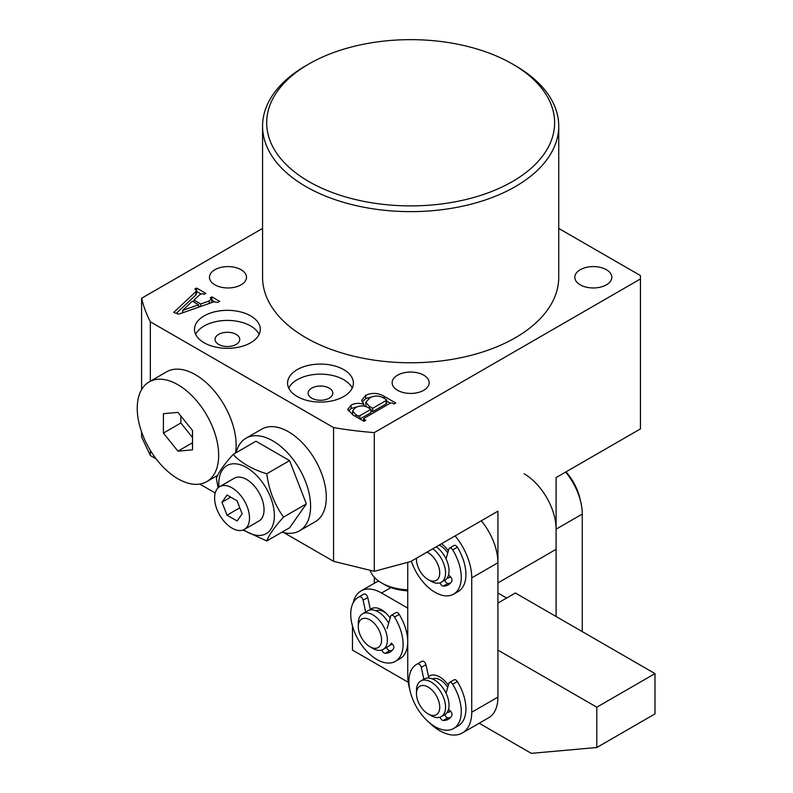 <?xml version="1.0" encoding="UTF-8"?>
<svg xmlns="http://www.w3.org/2000/svg" width="793" height="793" viewBox="0 0 793 793"><rect width="100%" height="100%" fill="white"/><g stroke="black" fill="none" stroke-linecap="round" stroke-linejoin="round"><path stroke-width="1.19" d="M308.844 181.547A143.979 83.126 0 0 0 512.456 181.547A143.979 83.126 0 0 0 512.456 63.995L515.371 65.68A148.093 85.495 180 0 1 558.738 126.137A148.093 85.495 180 0 1 467.325 205.119A148.093 85.495 180 0 1 305.939 186.593A148.093 85.495 180 0 1 262.562 126.137A148.093 85.495 180 0 1 305.939 65.68L308.844 63.995A143.979 83.126 0 0 0 308.844 181.547M343.756 369.637A32.91 19.002 0 0 0 307.892 365.523A32.91 19.002 0 0 0 287.572 383.078A32.91 19.002 0 0 0 297.206 396.51A32.91 19.002 0 0 0 333.07 400.634A32.91 19.002 0 0 0 353.391 383.078A32.91 19.002 0 0 0 343.756 369.637M352.211 388.114A32.91 19.002 0 0 0 343.756 379.718A32.91 19.002 0 0 0 288.751 388.114M329.204 388.114A12.341 7.127 0 0 0 315.763 386.568A12.341 7.127 0 0 0 308.14 393.15A12.341 7.127 0 0 0 311.758 398.185A12.341 7.127 0 0 0 325.199 399.731A12.341 7.127 0 0 0 332.822 393.15A12.341 7.127 0 0 0 329.204 388.114M250.667 315.901A32.91 19.002 0 0 0 214.804 311.778A32.91 19.002 0 0 0 194.493 329.333A32.91 19.002 0 0 0 204.128 342.774A32.91 19.002 0 0 0 239.992 346.888A32.91 19.002 0 0 0 260.312 329.333A32.91 19.002 0 0 0 250.667 315.901M259.133 334.378A32.91 19.002 0 0 0 250.667 325.982A32.91 19.002 0 0 0 195.673 334.378M236.126 334.378A12.341 7.127 0 0 0 222.674 332.832A12.341 7.127 0 0 0 215.062 339.414A12.341 7.127 0 0 0 218.68 344.449A12.341 7.127 0 0 0 232.121 345.996A12.341 7.127 0 0 0 239.744 339.414A12.341 7.127 0 0 0 236.126 334.378M397.561 390.295A18.507 10.686 180 0 1 392.139 382.741A18.507 10.686 180 0 1 403.568 372.869A18.507 10.686 180 0 1 423.74 375.178A18.507 10.686 180 0 1 429.162 382.741A18.507 10.686 180 0 1 417.733 392.614A18.507 10.686 180 0 1 397.561 390.295M580.228 284.836A18.507 10.686 180 0 1 574.806 277.272A18.507 10.686 180 0 1 586.235 267.4A18.507 10.686 180 0 1 606.407 269.719A18.507 10.686 180 0 1 611.829 277.272A18.507 10.686 180 0 1 600.41 287.145A18.507 10.686 180 0 1 580.228 284.836M214.893 284.836A18.507 10.686 180 0 1 209.471 277.272A18.507 10.686 180 0 1 220.9 267.4A18.507 10.686 180 0 1 241.072 269.719A18.507 10.686 180 0 1 246.494 277.272A18.507 10.686 180 0 1 235.065 287.145A18.507 10.686 180 0 1 214.893 284.836M262.562 126.137L262.562 277.272A148.093 85.495 0 0 0 305.939 337.729A148.093 85.495 0 0 0 467.325 356.265A148.093 85.495 0 0 0 558.738 277.272L558.738 126.137M202.939 293.697L200.094 294.381L193.988 300.081L200.708 303.967L209.203 300.983L211.602 298.703L210.185 297.89L211.929 296.879L219.651 301.34L217.916 302.351L213.713 301.865L178.673 314.177L173.677 312.462L195.881 291.616L196.267 289.851L194.86 289.039L196.605 288.037L205.833 293.36L204.088 294.372L202.939 293.697M211.87 302.51L211.602 298.703M196.605 293.787L196.267 289.851M262.562 228.424L141.6 298.267A271.493 156.746 0 0 0 150.333 321.789L333.556 427.576A271.493 156.746 0 0 0 374.296 432.611L640.447 278.958L640.447 275.597L558.738 228.424M365.682 395.261C372.135 392.495 378.271 392.842 384.119 396.292L395.747 403.013L394.012 404.014L392.347 403.052L390.364 403.102L364.165 418.238L364.265 419.477L365.742 420.34L364.007 421.341L352.994 414.987L347.76 409.307L351.101 405.193C355.016 403.042 359.298 402.794 363.957 404.45L361.667 400.346L365.682 395.261L365.682 398.621L372.343 396.738M364.165 418.238L364.265 421.192M283.963 532.678L333.556 561.315L374.296 571.307L410.655 561.563L497.915 511.178L497.915 582.924L556.091 549.331L556.091 477.594L640.447 428.894L640.447 278.958M150.333 321.789L150.333 381.225M150.333 450.384L150.333 455.529L156.122 458.869M199.786 484.077L215.22 492.988M333.556 427.576L333.556 561.315M374.296 432.611L374.296 571.307M141.6 298.267L141.6 389.601M141.6 431.987L141.6 436.953L150.333 455.529M515.371 65.68L512.456 63.995A143.979 83.126 0 0 0 308.844 63.995M193.988 302.093L193.988 300.081M198.647 306.138L199.747 306.772M200.708 306.435L200.708 303.967M209.203 303.441L209.203 300.983M211.87 300.269L211.929 296.879M211.929 300.24L214.328 301.627M176.294 313.364L195.881 294.976L195.881 291.616M195.881 294.976L196.267 293.212M196.605 290.387L196.605 288.037M196.605 291.398L200.728 293.777M192.362 301.152L182.707 310.341L198.647 304.78L192.362 301.152M182.707 312.759L182.707 310.341M198.647 307.159L198.647 304.78M384.119 398.304L384.119 396.292M386.637 401.109L390.235 403.181M348.266 410.992L351.101 408.544L351.101 405.193M351.101 408.544L357.593 406.68M363.957 406.056L363.957 404.45M362.114 402.071L365.682 398.621M359.953 419.001L370.955 412.647L370.955 409.287L367.07 407.037C362.907 405.352 359.001 405.59 355.363 407.751L352.588 410.893L355.809 414.6L358 415.869L359.834 415.71L370.955 409.287M352.588 410.893L352.667 414.789M370.955 410.635L372.7 411.646L386.022 403.954L386.241 402.894M386.022 403.954L386.241 399.533L382.89 397.59C378.39 395.37 373.999 395.499 369.707 397.957L365.801 402.299L365.969 406.531M372.7 411.646L372.7 408.286L386.022 400.594L386.241 399.533M369.28 408.316L369.28 406.313L372.7 408.286M365.801 402.299L369.28 406.313M359.834 418.932L359.834 415.71M358 417.881L358 415.869M355.809 416.612L355.809 414.6M358.297 626.589A16.455 9.496 -120 0 0 369.934 646.741A16.455 9.496 -120 0 0 380.323 645.343A16.455 9.496 -120 0 0 375.158 624.319A16.455 9.496 -120 0 0 359.536 621.266A16.455 9.496 -120 0 0 358.297 626.589L358.297 623.229A20.568 11.875 60 0 1 359.844 616.577A20.568 11.875 60 0 1 362.56 613.812A20.568 11.875 60 0 1 381.354 622.931A20.568 11.875 60 0 1 385.834 646.672A20.568 11.875 60 0 1 383.118 649.437L388.362 646.414A20.568 11.875 -120 0 0 391.068 643.648A20.568 11.875 -120 0 0 391.385 643.054M388.669 623.209A20.568 11.875 -120 0 0 367.793 610.788L362.56 613.812M386.617 613.752A16.455 9.496 -120 0 0 376.041 610.798M371.124 609.837A20.568 11.875 60 0 1 372.512 608.221M392.188 643.827A20.568 11.875 60 0 1 390.85 644.005M383.118 649.437A20.568 11.875 60 0 1 372.839 648.416L369.934 646.741M374.346 583.261L374.346 577.294M407.741 590.795A37.023 21.371 180 0 1 384.476 584.6L381.562 582.924A41.137 23.75 0 0 0 407.741 589.823M370.192 570.415A41.137 23.75 0 0 0 381.562 582.924M565.647 472.073A45.251 26.129 60 0 1 582.27 514.072L582.27 631.625M524.094 473.758A45.251 26.129 60 0 1 556.091 529.179L556.091 616.508M370.341 609.42A20.568 11.875 60 0 1 371.283 608.776A20.568 11.875 60 0 1 390.176 618.015M408.276 682.317L352.479 650.101L352.479 626.024M406.75 590.745L407.741 591.32M390.949 587.583L381.562 592.995L407.741 608.112M497.915 592.995L506.638 598.041M497.915 650.101L596.812 707.197L654.988 673.604L515.371 592.995L497.915 603.077M596.812 707.197L596.812 747.502L531.32 753.35L479.17 723.246M654.988 673.604L654.988 713.908L596.812 747.502M392.406 644.045A20.568 11.875 60 0 1 391.851 644.402A20.568 11.875 60 0 1 389.958 645.145M381.562 592.995A41.137 23.75 -120 0 0 360.993 590.963A41.137 23.75 -120 0 0 353.202 602.769M360.993 590.963L375.545 582.568A41.137 23.75 60 0 1 378.846 581.19M416.474 693.756L416.474 690.406A20.568 11.875 60 0 1 420.726 680.989A20.568 11.875 60 0 1 425.098 680.037A20.568 11.875 60 0 1 443 696.204A20.568 11.875 60 0 1 441.295 716.614A20.568 11.875 60 0 1 436.923 717.556A20.568 11.875 60 0 1 431.015 715.593L428.101 713.908A16.455 9.496 -120 0 0 432.839 715.484A16.455 9.496 -120 0 0 438.737 701.151A16.455 9.496 -120 0 0 423.373 685.469A16.455 9.496 -120 0 0 416.474 693.756A16.455 9.496 -120 0 0 428.101 713.908M450.365 717.546A26.328 15.196 60 0 1 447.966 717.794A3.291 1.903 60 0 1 444.794 714.592A20.568 11.875 -120 0 0 446.489 694.192A20.568 11.875 -120 0 0 428.587 678.025A20.568 11.875 -120 0 0 424.225 678.967L420.726 680.989M432.463 678.977A16.455 9.496 60 0 1 435.595 678.421A16.455 9.496 60 0 1 447.728 687.333M428.557 676.756A20.568 11.875 60 0 1 429.747 675.785M450.315 711.4A20.568 11.875 60 0 1 447.282 712.193M448.352 685.192A20.568 11.875 -120 0 0 439.738 676.964A20.568 11.875 -120 0 0 429.459 675.943A20.568 11.875 -120 0 0 428.517 676.598M447.064 578.147A20.568 11.875 -120 0 0 450.027 577.225A20.568 11.875 -120 0 0 450.583 576.868M448.352 550.848A20.568 11.875 -120 0 0 441.493 543.75M428.795 722.155A45.251 26.129 -120 0 0 462.369 732.95A45.251 26.129 -120 0 0 471.736 712.233L471.736 577.879A45.251 26.129 -120 0 0 455.123 535.89M407.741 562.346L407.741 675.289A45.251 26.129 -120 0 0 409.674 689.048M447.064 712.501A20.568 11.875 -120 0 0 450.027 711.569A20.568 11.875 -120 0 0 450.583 711.212M462.369 732.95L488.547 717.834A45.251 26.129 -120 0 0 497.915 697.116L497.915 562.772A45.251 26.129 -120 0 0 481.301 520.773M432.77 548.796A20.568 11.875 60 0 1 444.764 566.906A20.568 11.875 60 0 1 441.295 582.26A20.568 11.875 60 0 1 433.206 582.32A20.568 11.875 60 0 1 431.015 581.239L428.101 579.564A16.455 9.496 -120 0 0 429.856 580.417A16.455 9.496 -120 0 0 439.649 571.148A16.455 9.496 -120 0 0 427.011 552.116M416.523 558.173A16.455 9.496 -120 0 0 416.474 559.412A16.455 9.496 -120 0 0 428.101 579.564M450.315 577.046A20.568 11.875 60 0 1 447.282 577.839M450.365 583.192A26.328 15.196 60 0 1 447.966 583.44A3.291 1.903 60 0 1 444.794 580.248A20.568 11.875 -120 0 0 448.253 564.894A20.568 11.875 -120 0 0 436.259 546.774M439.223 545.069A16.455 9.496 60 0 1 447.728 552.989M177.949 478.803A57.592 33.247 -120 0 0 206.745 481.648A57.592 33.247 -120 0 0 215.577 435.506A57.592 33.247 -120 0 0 177.949 384.754A57.592 33.247 -120 0 0 149.153 381.899A57.592 33.247 -120 0 0 140.331 428.051A57.592 33.247 -120 0 0 177.949 478.803M235.501 453.051A57.592 33.247 -120 0 0 195.405 374.683A57.592 33.247 -120 0 0 166.609 371.828L149.153 381.899M163.408 413.688L163.408 433.077L177.949 451.167L192.501 449.869L192.501 430.48L177.949 412.39L163.408 413.688M180.863 416.008L180.863 422.996L163.408 433.077M192.501 442.772L177.949 451.167M180.863 422.996L192.501 437.478M423.849 679.185L421.281 667.359A3.291 1.903 -120 0 0 417.475 663.91A37.023 21.371 -120 0 0 416.573 664.385A37.023 21.371 -120 0 0 408.91 681.336A37.023 21.371 -120 0 0 425.068 718.587A37.023 21.371 -120 0 0 453.596 728.509L458.255 725.823A37.023 21.371 -120 0 0 465.917 708.873A37.023 21.371 -120 0 0 457.353 681.564A3.291 1.903 -120 0 0 454.141 679.799L449.482 682.486A3.291 1.903 -120 0 0 448.897 683.298L446.033 693.191M453.596 728.509A37.023 21.371 -120 0 0 461.268 711.559A37.023 21.371 -120 0 0 452.694 684.25A3.291 1.903 -120 0 0 449.482 682.486M428.835 678.045L425.93 664.673A3.291 1.903 -120 0 0 422.124 661.223A37.023 21.371 -120 0 0 421.232 661.699L416.573 664.385M448.541 709.269L450.414 711.053A3.291 1.903 60 0 1 451.792 715.583A26.328 15.196 60 0 1 448.253 719.251A26.328 15.196 60 0 1 443.307 720.48A3.291 1.903 60 0 1 440.105 717.159M365.851 612.86L363.105 600.182A3.291 1.903 -120 0 0 359.298 596.742A37.023 21.371 -120 0 0 358.396 597.208A37.023 21.371 -120 0 0 350.734 614.159A37.023 21.371 -120 0 0 366.891 651.42A37.023 21.371 -120 0 0 395.42 661.332L400.078 658.646A37.023 21.371 -120 0 0 407.741 641.696A37.023 21.371 -120 0 0 399.176 614.387A3.291 1.903 -120 0 0 395.965 612.622L391.316 615.309A3.291 1.903 -120 0 0 390.721 616.131L387.093 628.651M395.42 661.332A37.023 21.371 -120 0 0 403.092 644.392A37.023 21.371 -120 0 0 394.527 617.073A3.291 1.903 -120 0 0 391.316 615.309M370.45 609.896L367.754 597.496A3.291 1.903 -120 0 0 363.957 594.056A37.023 21.371 -120 0 0 363.055 594.522L358.396 597.208M392.198 650.369A26.328 15.196 60 0 1 389.789 650.617A3.291 1.903 60 0 1 386.617 647.425M392.248 643.876A3.291 1.903 60 0 1 393.615 648.406A26.328 15.196 60 0 1 390.077 652.074A26.328 15.196 60 0 1 385.13 653.303A3.291 1.903 60 0 1 381.929 649.982M411.359 561.157A37.023 21.371 -120 0 0 453.596 594.155L458.255 591.469A37.023 21.371 -120 0 0 465.917 574.529A37.023 21.371 -120 0 0 457.353 547.21A3.291 1.903 -120 0 0 454.141 545.445L449.482 548.132A3.291 1.903 -120 0 0 448.897 548.954L446.033 558.847M453.596 594.155A37.023 21.371 -120 0 0 461.268 577.215A37.023 21.371 -120 0 0 452.694 549.896A3.291 1.903 -120 0 0 449.482 548.132M448.541 574.915L450.414 576.699A3.291 1.903 60 0 1 451.792 581.239A26.328 15.196 60 0 1 448.253 584.897A26.328 15.196 60 0 1 443.307 586.126A3.291 1.903 60 0 1 440.105 582.805M565.974 471.885A37.023 21.371 60 0 1 580.337 500.314M240.785 530.507A24.682 14.254 -120 0 0 244.393 529.397A24.682 14.254 -120 0 0 245.899 503.743A24.682 14.254 -120 0 0 223.329 485.534A24.682 14.254 -120 0 0 219.711 486.644A24.682 14.254 -120 0 0 218.214 512.298A24.682 14.254 -120 0 0 240.785 530.507M244.393 529.397L258.944 521.001A24.682 14.254 -120 0 0 260.441 495.347A24.682 14.254 -120 0 0 237.87 477.128A24.682 14.254 -120 0 0 234.262 478.248L219.711 486.644M218.987 487.12A39.273 22.67 60 0 1 232.716 463.836A39.273 22.67 60 0 1 270.651 497.479A39.273 22.67 60 0 1 260.481 535.414A39.273 22.67 60 0 1 243.629 529.783M283.547 517.076C274.547 526.988 268.956 534.958 266.755 540.965L289.574 527.791L306.366 503.902L289.574 460.614L255.98 441.225L233.162 454.399C240.923 462.815 252.115 469.278 266.755 473.788C268.956 490.233 274.556 504.665 283.547 517.076L306.366 503.902M281.981 532.172A53.478 30.877 -120 0 0 291.685 533.243A53.478 30.877 -120 0 0 299.516 530.824A53.478 30.877 -120 0 0 302.777 475.245A53.478 30.877 -120 0 0 253.869 435.783A53.478 30.877 -120 0 0 246.038 438.202A53.478 30.877 -120 0 0 236.106 452.704M299.516 530.824L315.227 521.754A53.478 30.877 -120 0 0 318.489 466.185A53.478 30.877 -120 0 0 269.58 426.713A53.478 30.877 -120 0 0 261.749 429.132L246.038 438.202M218.105 487.854L216.37 478.288C218.541 472.321 224.141 464.351 233.162 454.399M266.755 540.965L243.015 530.031M266.755 473.788L289.574 460.614M227.016 515.192L237.097 521.001L242.133 513.834L237.097 500.849L227.016 495.04L221.981 502.207L227.016 515.192L239.793 507.807M230.704 497.161L221.981 502.207M582.27 514.072L556.091 529.179M471.736 577.879L497.915 562.772M471.736 712.233L497.915 697.116M422.124 661.223L417.475 663.91M447.966 717.794L443.307 720.48M457.353 681.564L452.694 684.25M425.93 664.673L421.281 667.359M363.957 594.056L359.298 596.742M389.789 650.617L385.13 653.303M399.176 614.387L394.527 617.073M367.754 597.496L363.105 600.182M447.966 583.44L443.307 586.126M457.353 547.21L452.694 549.896M363.591 418.823L363.591 421.103M386.637 399.999L386.637 403.359M441.295 716.614L444.784 714.592M416.474 559.412L416.474 558.203M441.295 582.26L444.784 580.248M206.745 481.648L217.659 475.354"/></g></svg>
